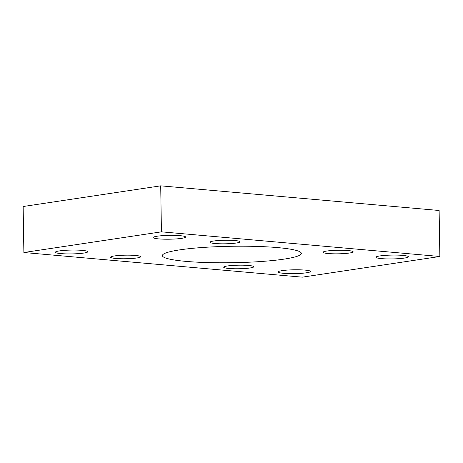 <?xml version="1.0" encoding="UTF-8"?>
<svg xmlns="http://www.w3.org/2000/svg" width="463" height="463" viewBox="0 0 463 463"><rect width="100%" height="100%" fill="white"/><g stroke="black" fill="none" stroke-linecap="round" stroke-linejoin="round"><path stroke-width="0.69" d="M328.151 253.533A15.053 1.783 -0.9 0 1 323.035 252.271A15.053 1.783 -0.9 0 1 338.059 250.257A15.053 1.783 -0.9 0 1 353.142 251.803A15.053 1.783 -0.9 0 1 344.31 253.562A15.053 1.783 -0.9 0 1 328.151 253.533M115.698 258.452A15.053 1.783 -0.9 0 1 110.582 257.196A15.053 1.783 -0.9 0 1 125.606 255.177A15.053 1.783 -0.9 0 1 140.688 256.722A15.053 1.783 -0.9 0 1 131.857 258.487A15.053 1.783 -0.9 0 1 115.698 258.452M228.809 268.465A15.053 1.783 -0.9 0 1 223.687 267.209A15.053 1.783 -0.9 0 1 238.717 265.189A15.053 1.783 -0.9 0 1 253.799 266.734A15.053 1.783 -0.9 0 1 244.962 268.499A15.053 1.783 -0.9 0 1 228.809 268.465M215.046 243.515A15.053 1.783 -0.9 0 1 209.924 242.259A15.053 1.783 -0.9 0 1 224.954 240.239A15.053 1.783 -0.9 0 1 240.037 241.784A15.053 1.783 -0.9 0 1 231.199 243.55A15.053 1.783 -0.9 0 1 215.046 243.515M277.713 247.607A69.491 8.23 -0.9 0 1 301.344 253.406A69.491 8.23 -0.9 0 1 231.992 262.724A69.491 8.23 -0.9 0 1 162.38 255.588A69.491 8.23 -0.9 0 1 203.153 247.45A69.491 8.23 -0.9 0 1 277.713 247.607M180.101 235.679A16.217 1.921 -0.9 0 1 185.611 237.033A16.217 1.921 -0.9 0 1 169.429 239.203A16.217 1.921 -0.9 0 1 153.189 237.542A16.217 1.921 -0.9 0 1 162.704 235.638A16.217 1.921 -0.9 0 1 180.101 235.679M402.839 255.397A16.217 1.921 -0.9 0 1 408.349 256.751A16.217 1.921 -0.9 0 1 392.167 258.927A16.217 1.921 -0.9 0 1 375.927 257.26A16.217 1.921 -0.9 0 1 385.442 255.362A16.217 1.921 -0.9 0 1 402.839 255.397M305.019 270.103A16.217 1.921 -0.9 0 1 310.534 271.457A16.217 1.921 -0.9 0 1 294.352 273.627A16.217 1.921 -0.9 0 1 278.107 271.966A16.217 1.921 -0.9 0 1 287.621 270.062A16.217 1.921 -0.9 0 1 305.019 270.103M82.281 250.385A16.217 1.921 -0.9 0 1 87.796 251.733A16.217 1.921 -0.9 0 1 71.615 253.909A16.217 1.921 -0.9 0 1 55.369 252.242A16.217 1.921 -0.9 0 1 64.884 250.344A16.217 1.921 -0.9 0 1 82.281 250.385M23.873 252.514L302.293 277.163L439.85 256.485L161.431 231.836L23.873 252.514L23.15 206.515L160.707 185.837L161.431 231.836M160.707 185.837L439.127 210.486L439.85 256.485"/></g></svg>
